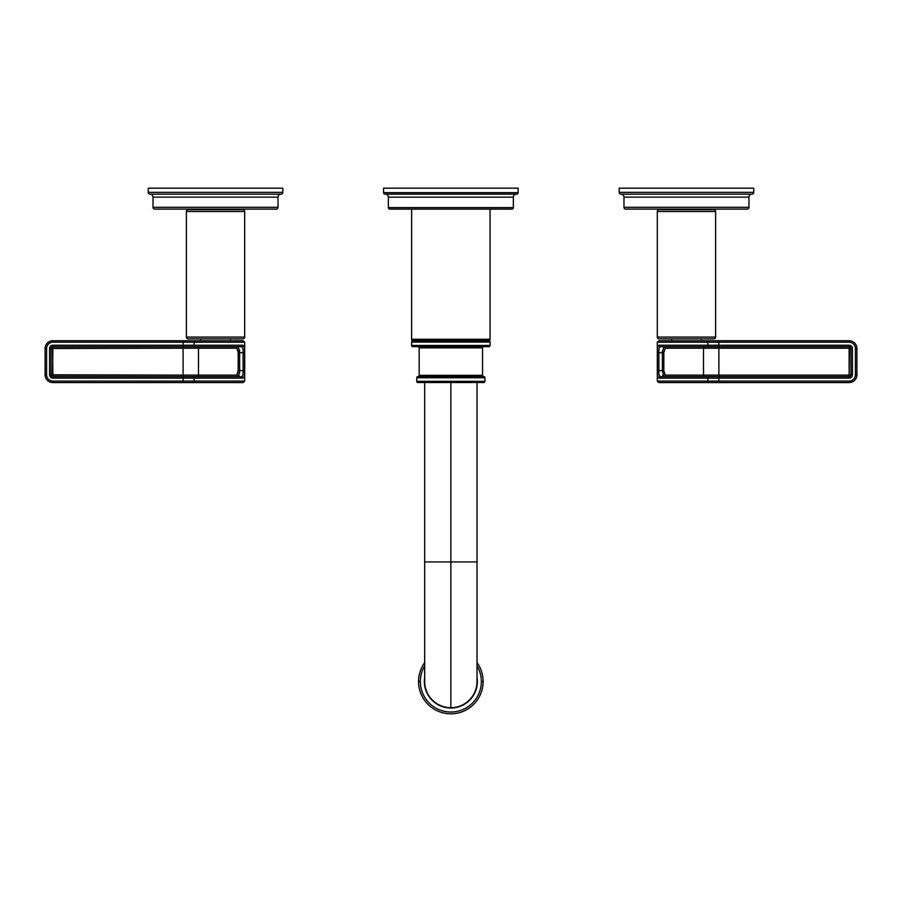 <?xml version="1.0" encoding="UTF-8"?>
<svg xmlns="http://www.w3.org/2000/svg" width="902" height="902" viewBox="0 0 902 902"><rect width="100%" height="100%" fill="white"/><g stroke="black" fill="none" stroke-linecap="round" stroke-linejoin="round"><path stroke-width="1.35" d="M148.255 188.18L282.811 188.18L282.811 192.363L282.811 188.18L148.255 188.18L148.255 192.363L148.255 188.18M282.811 192.363L148.255 192.363A1.793 1.793 0 0 0 150.048 194.155A1.793 1.793 0 0 1 148.255 192.363L282.811 192.363A1.793 1.793 0 0 1 281.018 194.155A1.793 1.793 0 0 0 282.811 192.363M154.84 209.106L276.226 209.106A1.793 1.793 0 0 0 278.03 207.313L278.03 197.143L278.03 207.313L153.036 207.313L153.036 197.143L153.036 207.313A1.793 1.793 0 0 0 154.84 209.106A1.793 1.793 0 0 1 153.036 207.313L278.03 207.313A1.793 1.793 0 0 1 276.226 209.106L154.84 209.106M153.036 197.143L278.03 197.143A2.988 2.988 0 0 1 281.018 194.155L150.048 194.155A2.988 2.988 0 0 1 153.036 197.143A2.988 2.988 0 0 0 150.048 194.155L281.018 194.155A2.988 2.988 0 0 0 278.03 197.143L153.036 197.143M242.897 338.87L188.18 338.87A1.793 1.793 0 0 1 186.376 337.077L186.376 211.496L244.69 211.496L244.69 337.077L186.376 337.077A1.793 1.793 0 0 0 188.18 338.87L242.897 338.87A1.793 1.793 0 0 0 244.69 337.077L244.69 211.496A1.793 1.793 0 0 0 242.897 209.704A1.793 1.793 0 0 1 244.69 211.496L186.376 211.496L186.376 337.077L244.69 337.077A1.793 1.793 0 0 1 242.897 338.87M215.533 209.106L215.533 209.704L215.533 209.106M188.18 209.704L242.897 209.704L188.18 209.704A1.793 1.793 0 0 0 186.376 211.496A1.793 1.793 0 0 1 188.18 209.704M200.582 340.73L200.582 338.87L200.582 340.73M230.484 338.87L230.484 340.73L230.484 338.87M195.204 340.73L183.117 340.73L183.117 342.219L183.117 340.73L52.88 340.73L52.88 342.219L52.88 340.73A7.78 7.78 0 0 0 45.1 348.499L45.1 374.815L46.6 374.815L45.1 374.815A7.78 7.78 0 0 0 52.88 382.583L195.204 382.583L183.117 382.583L183.117 378.107L52.88 378.107A3.292 3.292 0 0 1 49.587 374.815L49.587 348.499A3.292 3.292 0 0 1 52.88 345.207L183.117 345.207L183.117 342.219L52.88 342.219A6.28 6.28 0 0 0 46.6 348.499L46.6 374.815A6.28 6.28 0 0 0 52.88 381.095L194.099 381.095L194.099 378.107L242.83 378.107C244.228 377.588 244.814 375.097 244.589 370.632L244.589 352.682C244.814 348.228 244.228 345.737 242.83 345.207L194.099 345.207L194.099 342.219L244.69 342.219L52.88 342.219A6.28 6.28 0 0 0 46.6 348.499L46.6 374.815A6.28 6.28 0 0 0 52.88 381.095L194.099 381.095L194.099 378.107L183.117 378.107L183.117 382.583L52.88 382.583L52.88 381.095L52.88 382.583A7.78 7.78 0 0 1 45.1 374.815L45.1 348.499L46.6 348.499L45.1 348.499A7.78 7.78 0 0 1 52.88 340.73L195.204 340.73A1.5 1.094 90 0 0 194.099 342.219A1.5 1.094 -90 0 1 195.204 340.73L243.19 340.73L244.69 342.219L244.69 381.095L194.099 381.095A1.5 1.094 90 0 0 195.204 382.583A1.5 1.094 -90 0 1 194.099 381.095L244.69 381.095L243.19 382.583L195.204 382.583M241.432 346.706A1.5 1.398 90 0 0 242.83 345.207C244.228 345.737 244.814 348.228 244.589 352.682L243.1 352.682C243.292 349.018 242.739 347.022 241.432 346.706C242.739 347.022 243.292 349.018 243.1 352.682L244.589 352.682L244.589 370.632L243.1 370.632L243.1 352.682L238.184 352.682L238.184 370.632L239.639 370.632L239.639 352.682L238.207 346.706A1.5 1.376 90 0 0 236.831 348.206A1.5 1.376 90 0 1 238.207 346.706L239.639 352.682L238.184 352.682L236.831 348.206L198.496 348.206A1.5 1.094 90 0 0 197.403 346.706A1.5 1.094 -90 0 1 198.496 348.206L52.88 348.206L52.575 374.815L51.076 374.815A1.793 1.793 0 0 0 52.88 376.608L52.88 378.107L194.099 378.107A1.5 1.094 -90 0 1 195.204 376.608A1.5 1.094 90 0 0 194.099 378.107L242.83 378.107A1.5 1.398 90 0 0 241.432 376.608A1.5 1.398 90 0 1 242.83 378.107C244.228 377.588 244.814 375.097 244.589 370.632L243.1 370.632C243.292 374.296 242.739 376.292 241.432 376.608C242.739 376.292 243.292 374.296 243.1 370.632L239.639 370.632L239.639 352.682L243.1 352.682L243.1 370.632L239.639 370.632L238.207 376.608A1.5 1.376 90 0 1 236.831 375.108L198.496 375.108L198.496 348.206L236.831 348.206L238.184 352.682L238.184 370.632L236.831 375.108L183.117 375.108L183.117 378.107L183.117 375.108L51.076 374.815A1.793 1.793 0 0 0 52.88 376.608L241.432 376.608L52.88 376.608L52.88 378.107A3.292 3.292 0 0 1 49.587 374.815A3.292 3.292 0 0 0 52.88 378.107A3.292 3.292 0 0 1 49.587 374.815L51.076 374.815L49.587 374.815L49.587 348.499A3.292 3.292 0 0 1 52.88 345.207A3.292 3.292 0 0 0 49.587 348.499L51.076 348.499L51.076 374.815L51.076 348.499L49.587 348.499A3.292 3.292 0 0 1 52.88 345.207L242.83 345.207A1.5 1.398 90 0 1 241.432 346.706L52.88 346.706A1.793 1.793 0 0 0 51.076 348.499L183.117 348.206L183.117 375.108L198.496 375.108L198.496 348.206L183.117 348.206L183.117 375.108L52.88 375.108L52.575 348.499L51.076 348.499A1.793 1.793 0 0 1 52.88 346.706L52.88 345.207L52.88 348.206L52.88 346.706L183.117 346.706L183.117 345.207L183.117 348.206L183.117 346.706L195.204 346.706A1.5 1.094 -90 0 1 194.099 345.207A1.5 1.094 90 0 0 195.204 346.706L241.51 346.706M238.184 370.632L239.639 370.632L238.207 376.608A1.5 1.376 90 0 1 236.831 375.108L238.173 370.778M238.173 352.4L238.094 350.81L238.173 352.4M238.85 376.168L239.154 375.503L238.85 376.168M239.515 373.529L239.639 371.06L239.515 373.529M242.954 374.093L242.785 375.063L242.954 374.093M239.639 352.287L239.515 349.784L239.639 352.287M242.954 349.221L243.033 350.213L242.954 349.221M243.1 370.632L244.589 370.632L243.1 370.632M52.88 375.108L52.88 376.608L52.88 375.108M198.496 375.108A1.5 1.094 -90 0 1 197.403 376.608A1.5 1.094 90 0 0 198.496 375.108M619.189 188.18L753.745 188.18L753.745 192.363L619.189 192.363L619.189 188.18L753.745 188.18L753.745 192.363A1.793 1.793 0 0 1 751.952 194.155L620.982 194.155A1.793 1.793 0 0 1 619.189 192.363L753.745 192.363A1.793 1.793 0 0 1 751.952 194.155L620.982 194.155A2.988 2.988 0 0 1 623.97 197.143L748.964 197.143L748.964 207.313L623.97 207.313L623.97 197.143L623.97 207.313L748.964 207.313L748.964 197.143A2.988 2.988 0 0 1 751.952 194.155A2.988 2.988 0 0 0 748.964 197.143L623.97 197.143A2.988 2.988 0 0 0 620.982 194.155A1.793 1.793 0 0 1 619.189 192.363L619.189 188.18M625.774 209.106L747.16 209.106L625.774 209.106A1.793 1.793 0 0 1 623.97 207.313A1.793 1.793 0 0 0 625.774 209.106M748.964 207.313A1.793 1.793 0 0 1 747.16 209.106A1.793 1.793 0 0 0 748.964 207.313M713.82 338.87L659.103 338.87A1.793 1.793 0 0 1 657.31 337.077L657.31 211.496L657.31 337.077L715.624 337.077L715.624 211.496L715.624 337.077L657.31 337.077A1.793 1.793 0 0 0 659.103 338.87L713.82 338.87A1.793 1.793 0 0 0 715.624 337.077A1.793 1.793 0 0 1 713.82 338.87M657.31 211.496L715.624 211.496L657.31 211.496A1.793 1.793 0 0 1 659.103 209.704L713.82 209.704A1.793 1.793 0 0 1 715.624 211.496A1.793 1.793 0 0 0 713.82 209.704L659.103 209.704A1.793 1.793 0 0 0 657.31 211.496M686.467 209.704L686.467 209.106L686.467 209.704M701.418 340.73L701.418 338.87L701.418 340.73L849.12 340.73L849.12 342.219L718.883 342.219L718.883 345.207L849.12 345.207A3.292 3.292 0 0 1 852.413 348.499A3.292 3.292 0 0 0 849.12 345.207A3.292 3.292 0 0 1 852.413 348.499L852.413 374.815A3.292 3.292 0 0 1 849.12 378.107A3.292 3.292 0 0 0 852.413 374.815L850.924 374.815L850.924 348.499L850.924 374.815L852.413 374.815A3.292 3.292 0 0 1 849.12 378.107L718.883 378.107L718.883 381.095L849.12 381.095A6.28 6.28 0 0 0 855.4 374.815L855.4 348.499A6.28 6.28 0 0 0 849.12 342.219L707.901 342.219L707.901 345.207L659.17 345.207C657.772 345.725 657.186 348.217 657.411 352.682L657.411 370.632C657.186 375.085 657.772 377.577 659.17 378.107L707.901 378.107L707.901 381.095L657.31 381.095L849.12 381.095A6.28 6.28 0 0 0 855.4 374.815L855.4 348.499A6.28 6.28 0 0 0 849.12 342.219L849.12 340.73A7.78 7.78 0 0 1 856.9 348.499L856.9 374.815L855.4 374.815L856.9 374.815A7.78 7.78 0 0 1 849.12 382.583A7.78 7.78 0 0 0 856.9 374.815L856.9 348.499A7.78 7.78 0 0 0 849.12 340.73L718.883 340.73L718.883 342.219L707.901 342.219L707.901 345.207L718.883 345.207L718.883 340.73L706.796 340.73A1.5 1.094 90 0 1 707.901 342.219L657.31 342.219L707.901 342.219A1.5 1.094 -90 0 0 706.796 340.73L665.281 340.73L671.516 340.73L671.516 338.87L671.516 340.73M706.796 382.583L849.12 382.583L849.12 381.095L849.12 382.583L718.883 382.583L718.883 381.095L718.883 382.583L706.796 382.583A1.5 1.094 -90 0 0 707.901 381.095A1.5 1.094 90 0 1 706.796 382.583L658.81 382.583L657.31 381.095L657.31 342.219L658.81 340.73L706.796 340.73M849.12 375.108L718.883 375.108L718.883 348.206L849.12 348.206L849.12 376.608A1.793 1.793 0 0 0 850.924 374.815L849.425 374.815L850.924 374.815A1.793 1.793 0 0 1 849.12 376.608L849.12 378.107A3.292 3.292 0 0 0 852.413 374.815L852.413 348.499A3.292 3.292 0 0 0 849.12 345.207L849.12 346.706L849.12 345.207L718.883 345.207L718.883 346.706L718.883 345.207L707.901 345.207A1.5 1.094 90 0 1 706.796 346.706A1.5 1.094 -90 0 0 707.901 345.207L659.17 345.207C657.772 345.725 657.186 348.217 657.411 352.682L662.361 352.682L662.361 370.632L658.9 370.632L658.9 352.682L662.361 352.682L663.793 346.706A1.5 1.376 -90 0 1 665.169 348.206L703.504 348.206L703.504 375.108L665.169 375.108L663.816 370.632L663.816 352.682L665.169 348.206L663.816 352.682L662.361 352.682L662.361 370.632L658.9 370.632C658.708 374.296 659.261 376.292 660.568 376.608C659.261 376.292 658.708 374.296 658.9 370.632L657.411 370.632L657.411 352.682L658.9 352.682C658.708 349.018 659.261 347.022 660.568 346.706C659.261 347.022 658.708 349.018 658.9 352.682L658.9 370.632L657.411 370.632C657.186 375.085 657.772 377.577 659.17 378.107A1.5 1.398 -90 0 1 660.568 376.608L706.796 376.608A1.5 1.094 90 0 1 707.901 378.107L659.17 378.107A1.5 1.398 -90 0 1 660.568 376.608L718.883 376.608L718.883 378.107L707.901 378.107A1.5 1.094 -90 0 0 706.796 376.608L849.12 376.608L849.12 375.108L718.883 375.108L718.883 348.206L703.504 348.206L703.504 375.108L718.883 375.108L718.883 376.608L718.883 375.108L665.169 375.108A1.5 1.376 -90 0 1 663.793 376.608L662.361 370.632L663.816 370.632L665.169 375.108A1.5 1.376 -90 0 1 663.793 376.608L662.361 370.632L663.816 370.632L663.816 352.682L662.361 352.682L663.793 346.706A1.5 1.376 -90 0 1 665.169 348.206L703.504 348.206A1.5 1.094 90 0 1 704.597 346.706A1.5 1.094 -90 0 0 703.504 348.206L718.883 348.206L718.883 346.706L660.568 346.706A1.5 1.398 -90 0 1 659.17 345.207A1.5 1.398 -90 0 0 660.568 346.706L718.883 346.706L718.883 348.206L849.12 348.206L849.12 346.706L718.883 346.706L849.12 346.706L849.12 348.206L850.924 348.499A1.793 1.793 0 0 0 849.12 346.706A1.793 1.793 0 0 1 850.924 348.499L849.425 348.499L849.12 375.108M663.849 371.759L664.176 373.98L663.849 371.759M662.79 375.288L662.981 375.863L662.79 375.288M662.406 350.81L662.361 352.344L662.406 350.81M849.12 378.107L718.883 378.107L718.883 376.608L849.12 376.608L849.12 378.107M704.597 376.608A1.5 1.094 90 0 1 703.504 375.108A1.5 1.094 -90 0 0 704.597 376.608M856.9 348.499L855.4 348.499L856.9 348.499M383.575 188.18L518.131 188.18L518.131 192.656L383.575 192.656L383.575 188.18L518.131 188.18L518.131 192.656A1.5 1.5 0 0 1 516.632 194.155L385.064 194.155L516.632 194.155A1.5 1.5 0 0 0 518.131 192.656L383.575 192.656A1.5 1.5 0 0 0 385.064 194.155A1.5 1.5 0 0 1 383.575 192.656L383.575 188.18M411.616 342.061L490.079 342.061L490.079 345.455L411.616 345.455L411.616 342.061L411.616 345.455L490.079 345.455L490.079 342.061L411.616 342.061A1.195 1.195 -90 0 1 411.966 341.215L489.73 341.215L411.966 341.215L489.73 341.215L489.527 340.325L411.966 340.122L489.73 340.122L411.966 340.122L411.966 341.215A1.195 1.195 90 0 0 411.616 342.061M417.964 382.527L483.743 382.527L417.964 382.527A1.195 1.195 0 0 1 416.769 381.332L416.769 377.746L484.938 377.746L484.938 381.332L416.769 381.332L484.938 381.332L484.938 377.746L416.769 377.746L416.769 381.332A1.195 1.195 0 0 0 417.964 382.527M412.812 346.65L488.884 346.65L412.812 346.65A1.195 1.195 0 0 1 411.616 345.455A1.195 1.195 0 0 0 412.812 346.65M419.159 347.845L482.547 347.845L482.547 375.356L419.159 375.356L419.159 347.845L419.159 375.356A1.195 1.195 0 0 1 417.964 376.551L483.743 376.551A1.195 1.195 -90 0 1 484.938 377.746A1.195 1.195 90 0 0 483.743 376.551A1.195 1.195 0 0 1 482.547 375.356L482.547 347.845A1.195 1.195 90 0 1 483.743 346.65A1.195 1.195 -90 0 0 482.547 347.845L419.159 347.845A1.195 1.195 -90 0 0 417.964 346.65A1.195 1.195 90 0 1 419.159 347.845M484.938 381.332A1.195 1.195 0 0 1 483.743 382.527A1.195 1.195 0 0 0 484.938 381.332M416.769 377.746A1.195 1.195 -90 0 1 417.964 376.551A1.195 1.195 90 0 0 416.769 377.746M490.079 345.455A1.195 1.195 0 0 1 488.884 346.65A1.195 1.195 0 0 0 490.079 345.455M417.964 376.551L483.743 376.551A1.195 1.195 0 0 1 482.547 375.356L419.159 375.356A1.195 1.195 0 0 1 417.964 376.551M489.73 341.215A1.195 1.195 -90 0 1 490.079 342.061A1.195 1.195 90 0 0 489.73 341.215M411.616 339.276L490.079 339.276A1.195 1.195 90 0 1 489.73 340.122A1.195 1.195 -90 0 0 490.079 339.276L411.616 339.276A1.195 1.195 -90 0 0 411.966 340.122A1.195 1.195 90 0 1 411.616 339.276L411.616 209.106L411.616 339.276M489.527 340.325L489.527 341.001L412.18 341.001L412.18 340.325L489.527 340.325M477.011 382.527L477.011 561.935L450.853 561.935L450.853 382.527L450.853 561.935L424.684 561.935L477.011 561.935L477.011 681.529A26.158 26.158 0 0 1 450.853 707.698L450.853 561.935L450.853 707.698A26.158 26.158 0 0 1 424.684 681.529L424.684 382.527M389.856 209.106L511.851 209.106L389.856 209.106A1.5 1.5 0 0 1 388.356 207.607L388.356 197.143L513.339 197.143L513.339 207.607L388.356 207.607L513.339 207.607L513.339 197.143A2.988 2.988 0 0 1 516.327 194.155A2.988 2.988 0 0 0 513.339 197.143L388.356 197.143L388.356 207.607A1.5 1.5 0 0 0 389.856 209.106M513.339 207.607A1.5 1.5 0 0 1 511.851 209.106A1.5 1.5 0 0 0 513.339 207.607M385.368 194.155A2.988 2.988 0 0 1 388.356 197.143A2.988 2.988 0 0 0 385.368 194.155M418.562 681.529A32.292 32.292 0 0 0 450.853 713.82A32.292 32.292 0 0 0 477.011 662.609A32.292 32.292 0 0 1 450.853 713.82A32.292 32.292 0 0 1 418.562 681.529L420.355 681.529A30.499 30.499 0 0 1 424.684 665.856A30.499 30.499 0 0 0 450.853 712.028A30.499 30.499 0 0 0 481.352 681.529A30.499 30.499 0 0 1 450.853 712.028A30.499 30.499 0 0 1 420.355 681.529L418.562 681.529A32.292 32.292 0 0 1 424.684 662.609A32.292 32.292 0 0 0 418.562 681.529M477.011 665.856A30.499 30.499 0 0 1 481.352 681.529L483.145 681.529L481.352 681.529A30.499 30.499 0 0 0 477.011 665.856M477.011 677.357A26.496 26.496 0 0 1 477.35 681.529A26.496 26.496 0 0 0 477.011 677.357A26.496 26.496 0 0 1 450.853 708.025A26.496 26.496 0 0 1 424.684 677.357A26.496 26.496 0 0 0 450.853 708.025A26.496 26.496 0 0 0 477.35 681.529A26.496 26.496 0 0 1 450.853 708.025A26.496 26.496 0 0 1 424.684 677.357M490.079 209.106L490.079 339.276L490.079 209.106M707.901 381.095L718.883 381.095L718.883 378.107L707.901 378.107L707.901 381.095M194.099 342.219L183.117 342.219L183.117 345.207L194.099 345.207L194.099 342.219M190.119 209.106L190.119 209.704M240.947 209.106L240.947 209.704M711.881 209.106L711.881 209.704M661.053 209.106L661.053 209.704"/></g></svg>
